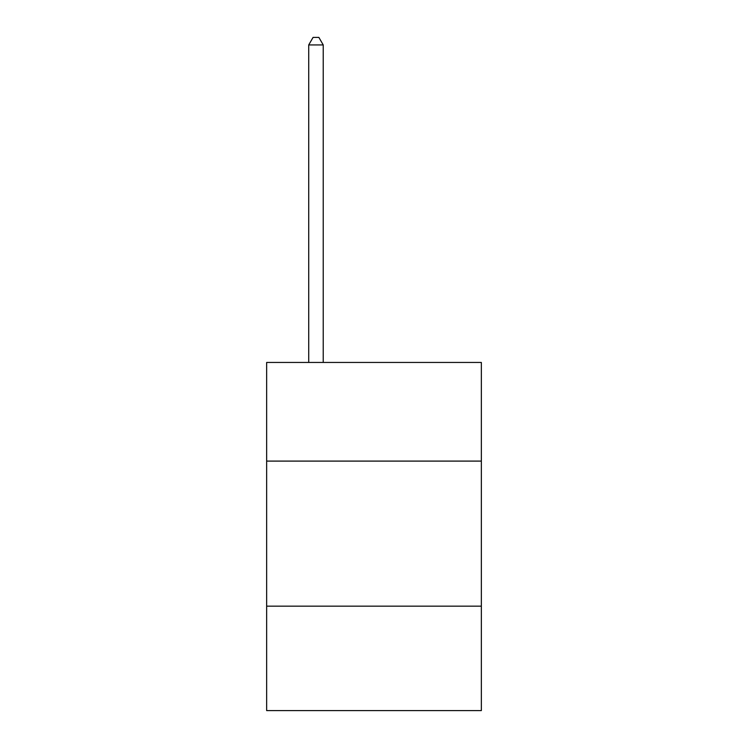 <?xml version="1.0" encoding="UTF-8"?>
<svg xmlns="http://www.w3.org/2000/svg" width="748" height="748" viewBox="0 0 748 748"><rect width="100%" height="100%" fill="white"/><g stroke="black" fill="none" stroke-linecap="round" stroke-linejoin="round"><path stroke-width="1.12" d="M266.653 461.095L481.347 461.095L481.347 362.453L266.653 362.453L266.653 710.6L481.347 710.6L481.347 606.16L266.653 606.16M481.347 606.16L481.347 461.095M323.23 362.453L323.23 44.945L308.718 44.945L308.718 362.453M308.718 44.945L313.075 37.4L318.872 37.4L323.23 44.945"/></g></svg>
